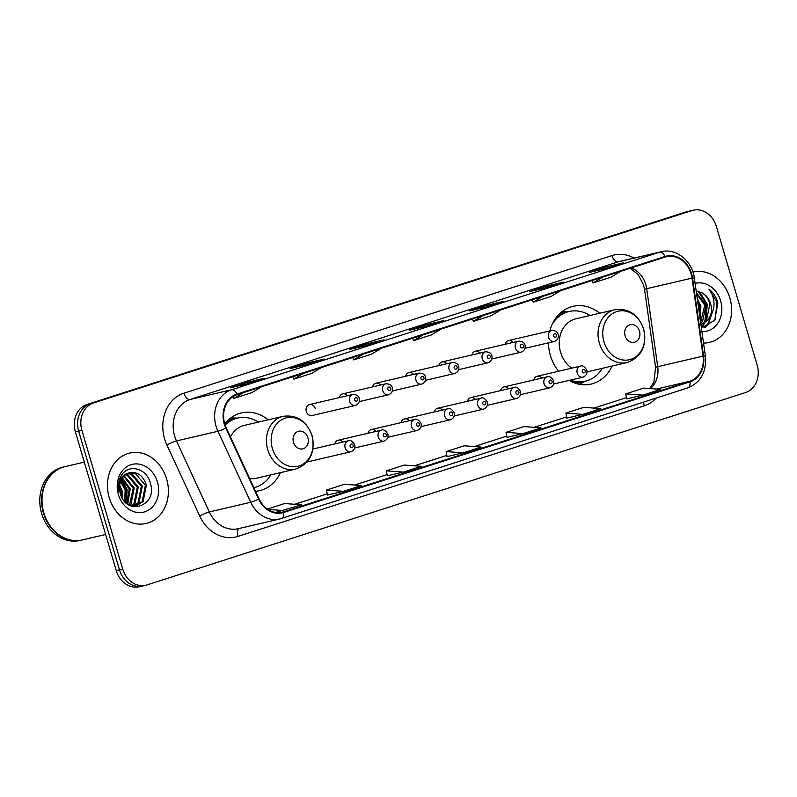 <?xml version="1.0" encoding="UTF-8"?>
<svg xmlns="http://www.w3.org/2000/svg" width="797" height="797" viewBox="0 0 797 797"><rect width="100%" height="100%" fill="white"/><g stroke="black" fill="none" stroke-linecap="round" stroke-linejoin="round"><path stroke-width="1.2" d="M548.426 342.859A39.92 33.285 76.9 0 0 550.358 355.402A39.92 33.285 76.9 0 0 558.597 371.253M569.108 380.398A39.92 33.285 76.9 0 0 591.165 384.074A39.92 33.285 76.9 0 0 612.036 366.052M255.568 491.301A39.92 33.285 76.9 0 0 259.573 490.663A39.92 33.285 76.9 0 0 280.454 472.641M307.114 461.961A5.649 4.712 76.9 0 0 307.572 461.881L350.889 451.769A5.649 4.712 -103.1 0 1 345.121 447.715A5.649 4.712 -103.1 0 1 348.319 440.771C350.202 439.745 352.334 441.07 354.715 444.726C355.392 448.024 354.117 450.375 350.889 451.769M306.317 411.491A5.649 4.712 76.9 0 0 312.085 415.546L355.402 405.424A5.649 4.712 -103.1 0 1 349.624 401.369A5.649 4.712 -103.1 0 1 352.832 394.425L309.515 404.547A5.649 4.712 76.9 0 0 306.317 411.491M599.703 313.251A39.92 33.285 76.9 0 0 573.003 306.337A39.92 33.285 76.9 0 0 549.81 330.934M268.121 419.83A39.92 33.285 76.9 0 0 241.421 412.926A39.92 33.285 76.9 0 0 224.764 423.904A24.099 20.094 -103.1 0 1 237.117 394.654L665.186 257.042A24.099 20.094 -103.1 0 1 666.501 256.684A24.099 20.094 -103.1 0 1 692.025 278.103L703.064 356.11A24.099 20.094 -103.1 0 1 689.823 381.265L283.533 511.873A24.099 20.094 -103.1 0 1 282.218 512.232A24.099 20.094 -103.1 0 1 259.055 498.842L226.238 427.83A24.099 20.094 -103.1 0 1 224.764 423.914M342.79 442.056A5.649 4.712 76.9 0 0 338.167 440.223A5.649 4.712 76.9 0 0 334.83 443.919M375.945 431.396A5.649 4.712 76.9 0 0 371.322 429.563A5.649 4.712 76.9 0 0 367.995 433.259M409.11 420.736A5.649 4.712 76.9 0 0 404.487 418.903A5.649 4.712 76.9 0 0 401.15 422.599M442.265 410.086A5.649 4.712 76.9 0 0 437.643 408.243A5.649 4.712 76.9 0 0 434.305 411.939M475.42 399.427A5.649 4.712 76.9 0 0 470.798 397.593A5.649 4.712 76.9 0 0 467.47 401.28M508.586 388.767A5.649 4.712 76.9 0 0 503.963 386.934A5.649 4.712 76.9 0 0 500.626 390.62M541.741 378.107A5.649 4.712 76.9 0 0 537.118 376.274A5.649 4.712 76.9 0 0 533.781 379.96M513.089 342.421A5.649 4.712 76.9 0 0 508.466 340.588A5.649 4.712 76.9 0 0 505.139 344.284M479.933 353.081A5.649 4.712 76.9 0 0 475.311 351.248A5.649 4.712 76.9 0 0 471.973 354.944M380.458 385.061A5.649 4.712 76.9 0 0 375.835 383.227A5.649 4.712 76.9 0 0 372.498 386.914M315.293 408.602A5.649 4.712 76.9 0 0 309.515 404.547M347.303 395.72A5.649 4.712 76.9 0 0 342.67 393.887A5.649 4.712 76.9 0 0 339.343 397.573M413.613 374.401A5.649 4.712 76.9 0 0 408.991 372.568A5.649 4.712 76.9 0 0 405.663 376.264M446.778 363.741A5.649 4.712 76.9 0 0 442.146 361.908A5.649 4.712 76.9 0 0 438.818 365.604M693.251 210.229A22.595 18.839 76.9 0 0 692.015 210.567L93.488 402.973A22.595 18.839 76.9 0 0 81.912 430.4L122.708 569.028A22.595 18.839 76.9 0 0 145.801 585.257A22.595 18.839 76.9 0 0 147.037 584.918L745.574 392.522A22.595 18.839 76.9 0 0 757.15 365.086L716.354 226.458A22.595 18.839 76.9 0 0 693.251 210.229L686.775 211.743A22.595 18.839 76.9 0 0 685.54 212.082L87.012 404.477A22.595 18.839 76.9 0 0 75.426 431.914L116.232 570.542A22.595 18.839 76.9 0 0 139.326 586.771L142.563 586.014A22.595 18.839 76.9 0 0 143.799 585.675M122.708 569.028L119.47 569.785A22.595 18.839 76.9 0 0 142.563 586.014A22.595 18.839 76.9 0 1 119.47 569.785L78.674 431.157L119.47 569.785L116.232 570.542M93.488 402.973L90.25 403.72A22.595 18.839 76.9 0 0 78.674 431.157A22.595 18.839 76.9 0 1 90.25 403.72L688.777 211.325L87.012 404.477M690.013 210.986A22.595 18.839 76.9 0 0 688.777 211.325A22.595 18.839 76.9 0 1 690.013 210.986M109.189 497.497A36.154 30.147 76.9 0 0 146.14 523.47A36.154 30.147 76.9 0 0 166.653 479.027A36.154 30.147 76.9 0 0 129.702 453.065A36.154 30.147 76.9 0 0 109.189 497.497A36.154 30.147 76.9 0 0 146.14 523.47A36.154 30.147 76.9 0 0 166.653 479.027A36.154 30.147 76.9 0 0 129.702 453.065A36.154 30.147 76.9 0 0 109.189 497.497M703.542 343.089A36.154 30.147 76.9 0 0 709.36 342.421A36.154 30.147 76.9 0 0 729.863 297.988A36.154 30.147 76.9 0 0 692.922 272.016A36.154 30.147 76.9 0 1 729.863 297.988A36.154 30.147 76.9 0 1 709.36 342.421A36.154 30.147 76.9 0 1 703.542 343.089M224.286 424.064A24.707 20.602 76.9 0 0 225.79 428.079L258.617 499.091A24.707 20.602 76.9 0 0 283.712 512.451L689.993 381.843A24.707 20.602 76.9 0 0 703.572 356.06L692.533 278.053A24.707 20.602 76.9 0 0 665.017 256.465L236.948 394.077A24.707 20.602 76.9 0 0 224.286 424.064M623.174 262.95A6.027 3.318 72.2 0 1 623.314 262.9A6.027 3.318 72.2 0 1 623.453 262.861L607.264 266.646L589.302 272.415L605.501 268.629L623.453 262.861M607.643 267.941L607.264 266.646M563.32 282.188A6.027 3.318 72.2 0 1 563.459 282.138A6.027 3.318 72.2 0 1 563.599 282.098L547.409 285.884L529.457 291.652L545.646 287.876L563.599 282.098M547.788 287.179L547.409 285.884M503.465 301.435A6.027 3.318 72.2 0 1 503.604 301.386A6.027 3.318 72.2 0 1 503.744 301.346L487.555 305.121L469.602 310.89L485.791 307.114L503.744 301.346M487.933 306.417L487.555 305.121M264.056 378.396A6.027 3.318 72.2 0 1 264.196 378.336A6.027 3.318 72.2 0 1 264.335 378.296L248.146 382.082L230.184 387.85L246.383 384.074L264.335 378.296M248.525 383.377L248.146 382.082M323.901 359.148A6.027 3.318 72.2 0 1 324.05 359.098A6.027 3.318 72.2 0 1 324.19 359.058L308.001 362.844L290.038 368.613L306.237 364.837L324.19 359.058M308.379 364.139L308.001 362.844M383.755 339.911A6.027 3.318 72.2 0 1 383.895 339.861A6.027 3.318 72.2 0 1 384.044 339.821L367.845 343.607L349.893 349.375L366.082 345.589L384.044 339.821M368.234 344.892L367.845 343.607M443.61 320.673A6.027 3.318 72.2 0 1 443.75 320.623A6.027 3.318 72.2 0 1 443.899 320.583L427.7 324.359L409.748 330.137L425.937 326.352L443.899 320.583M428.089 325.654L427.7 324.359M566.846 418.096L582.876 414.37L600.828 408.602L583.842 407.337L565.89 413.115L566.846 418.116M626.691 398.859L642.731 395.133L660.683 389.354L643.697 388.099L625.745 393.867L626.701 398.879M387.282 475.819L403.312 472.093L421.274 466.315L404.288 465.059L386.326 470.828L387.282 475.829M327.428 495.057L343.467 491.331L361.42 485.562L344.434 484.297L326.481 490.075L327.437 495.076M275.563 512.451L301.565 504.8L284.579 503.535L267.413 509.054M506.992 437.344L523.021 433.608L540.974 427.84L523.988 426.584L506.035 432.353L506.992 437.354M463.167 452.845L481.129 447.077L464.143 445.822L446.181 451.59L446.978 456.631L463.167 452.845L446.181 451.59M423.117 334.86L413.533 340.648L412.567 338.247M441.07 329.091L431.486 334.879L413.533 340.648M363.263 354.097L353.679 359.885L352.712 357.494M381.225 348.329L371.631 354.117L353.679 359.885M303.408 373.335L293.824 379.133L292.858 376.732M321.37 367.566L311.776 373.355L293.824 379.133M243.563 392.582L233.969 398.37L233.212 396.478M261.516 386.804L251.932 392.592L233.969 398.37M482.972 315.622L473.388 321.41L472.422 319.009M500.924 309.844L491.341 315.642L473.388 321.41M542.827 296.384L533.233 302.173L532.276 299.772M560.779 290.606L551.195 296.394L533.233 302.173M602.681 277.137L593.088 282.935L592.121 280.534M620.634 271.369L611.05 277.157L593.088 282.935M403.312 472.093L386.326 470.828M343.467 491.331L326.481 490.075M283.612 510.568L267.931 509.403M523.021 433.608L506.035 432.353M582.876 414.37L565.89 413.115M642.731 395.133L625.745 393.867M84.323 462.111L65.195 466.584A37.658 31.402 76.9 0 0 43.835 512.869A37.658 31.402 76.9 0 0 82.32 539.928L105.622 534.488M64.995 466.634A37.658 31.402 76.9 0 0 64.786 466.673A37.658 31.402 76.9 0 0 43.427 512.969A37.658 31.402 76.9 0 0 81.922 540.017A37.658 31.402 76.9 0 0 82.121 539.967M64.786 466.673L62.963 467.102A37.658 31.402 76.9 0 0 41.603 513.388A37.658 31.402 76.9 0 0 80.099 540.446L81.922 540.017M119.699 485.144L122.1 490.773L122.529 498.603M119.54 486.877L121.094 491.012L121.692 497.069M120.915 480.74L126.155 489.826L125.328 502.19M120.566 481.627L125.139 490.065L124.671 501.502M122.459 477.921L130.2 488.88L127.749 504.232M122.051 478.539L129.184 489.119L127.171 503.814M124.173 475.879L134.245 487.933L130.967 504.401L129.951 505.517M123.734 476.327L133.238 488.172L129.423 505.248M126.006 474.384L128.048 474.873L138.299 486.987L135.012 503.455L131.904 506.294M125.537 474.713L127.032 475.112L137.283 487.226L134.006 503.694L131.445 506.135M127.948 473.318L132.093 473.926L142.344 486.04L139.067 502.508L133.617 506.583M127.45 473.548L131.077 474.165L141.328 486.28L138.05 502.748L133.089 506.613M129.951 472.641L129.064 472.89A17.026 14.197 76.9 0 0 120.347 493.562C126.255 516.675 157.348 506.135 150.583 483.958C147.345 467.939 127.879 463.147 121.074 476.028C118.554 480.551 117.737 485.602 118.623 491.181C117.916 480.86 121.403 474.763 129.064 472.89C137.233 471.296 143.012 475.361 146.389 485.104L143.111 501.562L135.679 506.274L133.069 506.613M129.453 472.77L135.131 473.219L145.383 485.333L142.095 501.801L135.171 506.384M118.404 494.538A24.558 20.483 76.9 0 0 144.845 511.813A24.558 20.483 76.9 0 0 157.437 481.996A24.558 20.483 76.9 0 0 130.987 464.721A24.558 20.483 76.9 0 0 118.404 494.538M121.433 479.635L126.603 489.438L126.295 503.096M121.652 479.206L127.112 489.318L126.663 503.405M307.881 437.762A9.036 7.542 76.9 0 0 298.148 431.406A9.036 7.542 76.9 0 0 293.515 442.375A9.036 7.542 76.9 0 0 303.249 448.731A9.036 7.542 76.9 0 0 307.881 437.762M249.66 478.509A27.118 22.615 76.9 0 0 256.664 478.2L295.468 469.134A27.118 22.615 76.9 0 1 267.752 449.657A27.118 22.615 76.9 0 1 283.134 416.323L244.33 425.389A27.118 22.615 76.9 0 0 230.463 436.975M258.427 422.101A35.775 29.838 76.9 0 0 237.506 418.086A35.775 29.838 76.9 0 0 225.123 425.05M237.506 418.086L235.882 418.465A35.775 29.838 76.9 0 0 224.844 424.173M253.924 487.734A35.775 29.838 76.9 0 0 270.761 474.902M639.463 331.173A9.036 7.542 76.9 0 0 629.73 324.817A9.036 7.542 76.9 0 0 625.097 335.786A9.036 7.542 76.9 0 0 634.83 342.142A9.036 7.542 76.9 0 0 639.463 331.173M587.07 371.85A27.118 22.615 76.9 0 0 588.246 371.611L627.05 362.545A27.118 22.615 76.9 0 1 599.344 343.069A27.118 22.615 76.9 0 1 614.716 309.744L575.912 318.8A27.118 22.615 76.9 0 0 560.54 352.135A27.118 22.615 76.9 0 0 571.788 368.174M590.009 315.512A35.775 29.838 76.9 0 0 569.088 311.497A35.775 29.838 76.9 0 0 552.182 324.24M569.088 311.497L567.474 311.876A35.775 29.838 76.9 0 0 555.569 318.372M570.204 381.006A35.775 29.838 76.9 0 0 583.743 381.554L585.367 381.175A35.775 29.838 76.9 0 0 602.343 368.314M570.313 380.119A35.775 29.838 76.9 0 0 585.367 381.175L579.509 384.313M697.245 298.546L700.912 306.088L700.035 318.292M697.634 301.316L699.627 306.387L699.676 315.742M696.439 292.888L706.052 304.882L702.595 321.39L700.742 323.263M696.578 293.844L704.767 305.181L700.623 322.456M701.42 328.065L714.74 320.245L717.848 303.079L717.519 301.844C715.895 296.504 713.026 292.28 708.932 289.162C711.96 292.937 713.644 297.5 714.002 302.85C714.232 307.423 713.086 311.587 710.545 315.323A17.026 14.197 76.9 0 0 710.615 303.816A17.026 14.197 76.9 0 0 702.326 292.987C706.132 295.448 708.663 299.114 709.908 303.986L706.451 320.494L700.922 324.578M710.545 315.323L707.736 320.195L700.942 324.728M701.918 331.562A24.558 20.483 76.9 0 0 720.657 300.947A24.558 20.483 76.9 0 0 695.104 283.413M702.326 292.987L696.15 290.805M708.932 289.162L716.921 301.983L715.347 319.228M712.528 311.697L707.527 324.658L704.349 327.716M698.052 291.104L706.64 304.384L704.777 322.197M704.179 323.283L701.28 327.089M713.245 309.644L708.164 324.509L704.996 327.567M699.417 291.513L707.278 304.235L705.863 321.161M705.086 322.685L701.34 327.507M75.426 431.914L81.912 430.4M685.54 212.082L692.015 210.567M692.025 278.103L646.686 288.693A24.099 20.094 76.9 0 0 645.799 284.579A24.099 20.094 76.9 0 0 631.234 267.961M650.352 388.597A24.099 20.094 76.9 0 0 657.724 366.7L646.686 288.693A13.559 0.797 171.9 0 0 644.544 289.431L643.568 284.947L638.038 274.417L630.198 268.29M656.17 398.072A37.658 31.402 -103.1 0 1 644.265 405.803L237.974 536.401A37.658 31.402 -103.1 0 1 199.728 516.048L166.902 445.035A37.658 31.402 -103.1 0 1 183.908 393.19L611.976 255.588A7.532 4.144 -107.8 0 0 618.143 261.864L190.075 399.466A30.127 25.125 76.9 0 0 174.633 436.039A30.127 25.125 76.9 0 0 176.476 440.94L209.302 511.953A30.127 25.125 76.9 0 0 238.253 528.69L279.707 519.006A30.127 25.125 -103.1 0 1 250.746 502.269A7.532 0.996 -24.8 0 0 258.617 499.091M611.976 255.588A37.658 31.402 -103.1 0 1 634.093 258.059M619.797 261.406A30.127 25.125 76.9 0 0 618.143 261.864L659.597 252.181A30.127 25.125 -103.1 0 1 661.251 251.722L619.797 261.406M199.728 516.048A7.532 0.996 155.2 0 1 209.302 511.953L250.746 502.269L217.93 431.257A30.127 25.125 -103.1 0 1 216.087 426.355A30.127 25.125 -103.1 0 1 231.529 389.783A7.532 4.144 72.2 0 1 236.948 394.077M225.79 428.079A7.532 0.996 -24.8 0 1 217.93 431.257L176.476 440.94A7.532 0.996 155.2 0 0 166.902 445.035M689.993 381.843A7.532 4.144 72.2 0 1 687.821 387.9L279.707 519.006A30.127 25.125 -103.1 0 0 281.351 518.558A7.532 4.144 -107.8 0 0 281.53 518.508A7.532 4.144 -107.8 0 0 283.712 512.451M703.572 356.06L705.385 356.09C706.67 371.87 700.812 382.48 687.821 387.9A7.532 4.144 72.2 0 1 687.642 387.95M692.533 278.053L694.346 278.083C692.404 261.077 676.005 247.777 661.251 251.722M665.017 256.465A7.532 4.144 -107.8 0 0 659.597 252.181L231.529 389.783L190.075 399.466A7.532 4.144 -107.8 0 1 183.908 393.19M239.369 528.431A7.532 4.144 -107.8 0 0 237.974 536.401M643.737 402.067A7.532 4.144 -107.8 0 0 644.265 405.803M689.823 381.265L656.509 389.046M703.064 356.11L657.724 366.7A13.559 0.797 171.9 0 0 655.582 367.447L644.544 289.431M283.533 511.873L280.873 512.491M294.721 504.292L327.198 493.851L294.681 504.292M354.575 485.054L387.053 474.613L354.535 485.044M414.43 465.807L446.908 455.366M474.285 446.569L506.762 436.128L474.245 446.569M534.129 427.331L566.607 416.891L534.1 427.331M593.984 408.094L626.462 397.653L593.954 408.084M311.956 435.7A24.906 20.772 76.9 0 0 285.137 418.186A24.906 20.772 76.9 0 0 272.375 448.422A24.906 20.772 76.9 0 0 299.194 465.936A24.906 20.772 76.9 0 0 311.956 435.7M236.988 418.206A36.114 30.117 76.9 0 0 227.563 420.726M643.548 329.111A24.906 20.772 76.9 0 0 616.719 311.597A24.906 20.772 76.9 0 0 603.957 341.833A24.906 20.772 76.9 0 0 630.776 359.347A24.906 20.772 76.9 0 0 643.548 329.111M568.58 311.627A36.114 30.117 76.9 0 0 559.145 314.138M575.285 383.218A36.114 30.117 76.9 0 0 584.849 381.295M354.645 399.935A1.883 1.574 76.9 0 0 357.634 398.978A1.883 1.574 76.9 0 0 354.645 399.935M359.268 401.608L388.557 394.764A5.649 4.712 -103.1 0 1 382.789 390.709A5.649 4.712 -103.1 0 1 385.987 383.765L342.67 393.887M387.8 389.275A1.883 1.574 76.9 0 0 390.799 388.318A1.883 1.574 76.9 0 0 387.8 389.275M392.423 390.948L421.713 384.114A5.649 4.712 -103.1 0 1 415.944 380.049A5.649 4.712 -103.1 0 1 419.152 373.106L375.835 383.227M420.955 378.615A1.883 1.574 76.9 0 0 423.954 377.658A1.883 1.574 76.9 0 0 420.955 378.615M425.578 380.289L454.878 373.454A5.649 4.712 -103.1 0 1 449.1 369.39A5.649 4.712 -103.1 0 1 452.307 362.446L408.991 372.568M454.121 367.955A1.883 1.574 76.9 0 0 457.109 366.999A1.883 1.574 76.9 0 0 454.121 367.955M458.743 369.639L488.033 362.794A5.649 4.712 -103.1 0 1 482.265 358.73A5.649 4.712 -103.1 0 1 485.463 351.796L442.146 361.908M487.276 357.295A1.883 1.574 76.9 0 0 490.275 356.339A1.883 1.574 76.9 0 0 487.276 357.295M491.898 358.979L521.188 352.135A5.649 4.712 -103.1 0 1 515.42 348.08A5.649 4.712 -103.1 0 1 518.628 341.136L475.311 351.248M520.431 346.645A1.883 1.574 76.9 0 0 523.43 345.679A1.883 1.574 76.9 0 0 520.431 346.645M525.064 348.319L554.353 341.475A5.649 4.712 -103.1 0 1 548.575 337.42A5.649 4.712 -103.1 0 1 551.783 330.476L508.466 340.588M553.596 335.985A1.883 1.574 76.9 0 0 556.585 335.019A1.883 1.574 76.9 0 0 553.596 335.985M353.131 445.314A1.883 1.574 76.9 0 0 350.132 446.28A1.883 1.574 76.9 0 0 353.131 445.314M378.276 437.055A5.649 4.712 -103.1 0 1 381.484 430.111C383.357 429.085 385.489 430.41 387.87 434.066C388.547 437.364 387.272 439.715 384.054 441.11A5.649 4.712 -103.1 0 1 378.276 437.055M386.286 434.654A1.883 1.574 76.9 0 0 383.297 435.62A1.883 1.574 76.9 0 0 386.286 434.654M411.431 426.395A5.649 4.712 -103.1 0 1 414.639 419.451C416.512 418.425 418.644 419.75 421.035 423.406C421.703 426.704 420.427 429.055 417.21 430.45A5.649 4.712 -103.1 0 1 411.431 426.395M419.441 423.994A1.883 1.574 76.9 0 0 416.452 424.96A1.883 1.574 76.9 0 0 419.441 423.994M444.596 415.735A5.649 4.712 -103.1 0 1 447.794 408.791C449.677 407.765 451.809 409.09 454.19 412.746C454.868 416.044 453.593 418.395 450.365 419.79A5.649 4.712 -103.1 0 1 444.596 415.735M452.606 413.334A1.883 1.574 76.9 0 0 449.608 414.301A1.883 1.574 76.9 0 0 452.606 413.334M477.752 405.075A5.649 4.712 -103.1 0 1 480.96 398.131C482.833 397.115 484.965 398.43 487.346 402.087C488.023 405.384 486.748 407.735 483.53 409.13A5.649 4.712 -103.1 0 1 477.752 405.075M485.762 402.674A1.883 1.574 76.9 0 0 482.773 403.641A1.883 1.574 76.9 0 0 485.762 402.674M510.907 394.415A5.649 4.712 -103.1 0 1 514.115 387.472C515.988 386.455 518.12 387.77 520.511 391.427C521.178 394.724 519.903 397.075 516.685 398.47A5.649 4.712 -103.1 0 1 510.907 394.415M518.917 392.014A1.883 1.574 76.9 0 0 515.928 392.981A1.883 1.574 76.9 0 0 518.917 392.014M544.072 383.755A5.649 4.712 -103.1 0 1 547.27 376.812C549.153 375.795 551.285 377.111 553.666 380.767C554.343 384.064 553.068 386.415 549.84 387.81A5.649 4.712 -103.1 0 1 544.072 383.755M552.082 381.365A1.883 1.574 76.9 0 0 549.083 382.321A1.883 1.574 76.9 0 0 552.082 381.365M577.227 373.096A5.649 4.712 -103.1 0 1 580.435 366.152C582.308 365.136 584.44 366.451 586.821 370.107C587.499 373.414 586.223 375.756 583.005 377.16A5.649 4.712 -103.1 0 1 577.227 373.096M585.237 370.705A1.883 1.574 76.9 0 0 582.248 371.661A1.883 1.574 76.9 0 0 585.237 370.705M705.385 356.09L694.346 278.083M145.801 585.257L142.563 586.014M414.39 465.807L446.898 455.356M649.675 388.547L653.899 382.122L655.582 367.447M443.75 320.623L425.867 326.372M383.895 339.861L366.012 345.609M324.05 359.098L306.158 364.847M264.196 378.336L246.303 384.084M503.604 301.386L485.722 307.134M563.459 282.138L545.576 287.886M623.314 262.9L605.421 268.649M134.663 506.513L135.679 506.274M283.134 416.323C296.952 414.55 306.606 420.975 312.085 435.6C315.463 452.606 309.923 463.784 295.468 469.134M237.466 418.096L230.861 417.867M614.716 309.744C628.534 307.961 638.188 314.387 643.677 329.012C647.054 346.018 641.515 357.195 627.05 362.545M569.058 311.507L562.443 311.278M355.402 405.424C358.62 404.029 359.895 401.678 359.228 398.38C358.52 395.82 356.389 394.495 352.832 394.425M388.557 394.764C391.785 393.369 393.06 391.018 392.383 387.721C391.676 385.16 389.544 383.835 385.987 383.765M421.713 384.114C424.94 382.709 426.216 380.368 425.538 377.061C424.831 374.5 422.709 373.175 419.152 373.106M454.878 373.454C458.096 372.05 459.371 369.708 458.703 366.411C457.996 363.84 455.864 362.515 452.307 362.446M488.033 362.794C491.261 361.4 492.536 359.048 491.859 355.751C491.151 353.181 489.019 351.866 485.463 351.796M521.188 352.135C524.416 350.74 525.691 348.389 525.014 345.091C524.306 342.521 522.184 341.206 518.628 341.136M554.353 341.475C557.571 340.08 558.846 337.729 558.179 334.431C557.472 331.861 555.34 330.546 551.783 330.476M312.972 449.02L348.319 440.771M338.167 440.223L381.484 430.111M354.755 447.954L384.054 441.11M371.322 429.563L414.639 419.451M387.92 437.294L417.21 430.45M404.487 418.903L447.794 408.791M421.075 426.634L450.365 419.79M437.643 408.243L480.96 398.131M454.23 415.974L483.53 409.13M470.798 397.593L514.115 387.472M487.395 405.314L516.685 398.47M503.963 386.934L547.27 376.812M520.551 394.654L549.84 387.81M537.118 376.274L580.435 366.152M553.706 383.995L583.005 377.16"/></g></svg>
